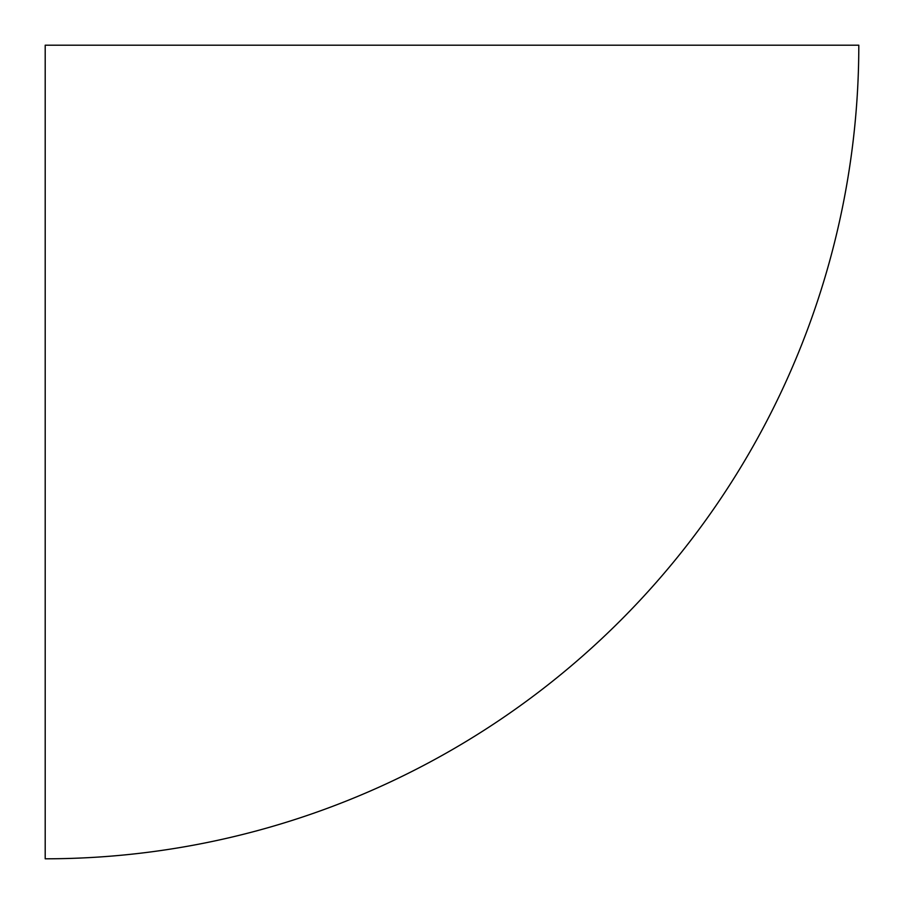 <?xml version="1.0" encoding="UTF-8"?>
<svg xmlns="http://www.w3.org/2000/svg" width="904" height="904" viewBox="0 0 904 904"><rect width="100%" height="100%" fill="white"/><g stroke="black" fill="none" stroke-linecap="round" stroke-linejoin="round"><path stroke-width="1.36" d="M45.2 858.8A813.6 813.6 0 0 0 858.8 45.2L45.2 45.2L45.2 858.8"/></g></svg>
